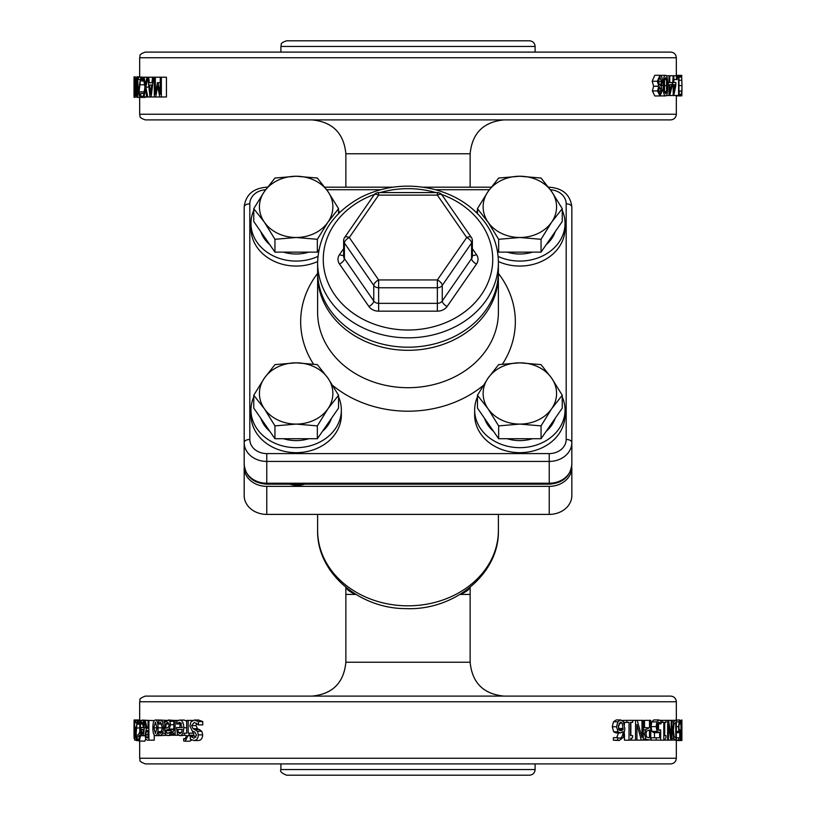 <?xml version="1.0" encoding="UTF-8"?>
<svg xmlns="http://www.w3.org/2000/svg" width="816" height="816" viewBox="0 0 816 816"><rect width="100%" height="100%" fill="white"/><g stroke="black" fill="none" stroke-linecap="round" stroke-linejoin="round"><path stroke-width="1.22" d="M551.647 408.765L541.049 425.891L519.853 424.085A36.72 30.631 -0 0 0 551.647 408.765A36.72 30.631 -0 0 0 551.647 378.134L562.255 395.26L551.647 408.765M498.647 425.891L488.05 408.765A36.72 30.631 -0 0 0 519.853 424.085L498.647 425.891L498.647 438.733L477.452 408.102L477.452 395.26L488.05 378.134A36.72 30.631 -0 0 0 488.05 408.765L477.452 395.26M519.853 362.824L541.049 364.63L551.647 378.134A36.72 30.631 -0 0 0 519.853 362.824A36.72 30.631 -0 0 0 488.05 378.134L498.647 364.63L519.853 362.824M541.049 425.891L541.049 438.733L562.255 408.102L562.255 395.26M541.049 438.733L498.647 438.733M555.186 418.312A36.72 30.631 180 0 1 546.179 431.317M532.481 438.733A36.72 30.631 180 0 1 507.215 438.733M493.517 431.317A36.72 30.631 180 0 1 484.52 418.312M571.832 495.547A22.593 18.85 180 0 1 549.229 514.396L266.771 514.396A22.593 18.85 180 0 1 244.178 495.547L244.178 467.507A22.593 18.85 0 0 0 266.771 486.356L549.229 486.356A22.593 18.85 0 0 0 571.832 467.507L571.832 495.547M551.647 222.176L541.049 239.302L519.853 237.487A36.72 30.631 -0 0 0 551.647 222.176A36.72 30.631 -0 0 0 551.647 191.546L562.255 208.672L551.647 222.176M498.647 239.302L488.05 222.176A36.72 30.631 -0 0 0 519.853 237.487L498.647 239.302L498.647 252.134L497.179 250.022M477.452 208.672L488.05 191.546A36.72 30.631 -0 0 0 488.05 222.176L477.452 208.672L477.452 213.568M519.853 176.236L541.049 178.041L551.647 191.546A36.72 30.631 -0 0 0 519.853 176.236A36.72 30.631 -0 0 0 488.05 191.546L498.647 178.041L519.853 176.236M541.049 239.302L541.049 252.134L562.255 221.503L562.255 208.672M541.049 252.134L498.647 252.134M555.186 231.724A36.72 30.631 180 0 1 546.179 244.729M532.481 252.134A36.72 30.631 180 0 1 507.215 252.134M327.95 222.176L317.353 239.302L296.147 237.487A36.72 30.631 -0 0 0 327.95 222.176A36.72 30.631 -0 0 0 327.95 191.546L338.548 208.672L327.95 222.176M274.951 239.302L264.353 222.176A36.72 30.631 -0 0 0 296.147 237.487L274.951 239.302L274.951 252.134L264.353 236.824L253.756 221.503L253.756 208.672L264.353 191.546A36.72 30.631 -0 0 0 264.353 222.176L253.756 208.672M296.147 176.236L317.353 178.041L327.95 191.546A36.72 30.631 -0 0 0 296.147 176.236A36.72 30.631 -0 0 0 264.353 191.546L274.951 178.041L296.147 176.236M338.548 213.568L338.548 208.672M318.821 250.022L317.353 252.134L317.353 239.302M317.353 252.134L274.951 252.134M308.785 252.134A36.72 30.631 180 0 1 283.519 252.134M269.821 244.729A36.72 30.631 180 0 1 260.824 231.724M327.95 408.765L317.353 425.891L296.147 424.085A36.72 30.631 -0 0 0 327.95 408.765A36.72 30.631 -0 0 0 327.95 378.134L338.548 395.26L327.95 408.765M274.951 425.891L264.353 408.765A36.72 30.631 -0 0 0 296.147 424.085L274.951 425.891L274.951 438.733L253.756 408.102L253.756 395.26L264.353 378.134A36.72 30.631 -0 0 0 264.353 408.765L253.756 395.26M296.147 362.824L317.353 364.63L327.95 378.134A36.72 30.631 -0 0 0 296.147 362.824A36.72 30.631 -0 0 0 264.353 378.134L274.951 364.63L296.147 362.824M317.353 425.891L317.353 438.733L338.548 408.102L338.548 395.26M317.353 438.733L274.951 438.733M331.48 418.312A36.72 30.631 180 0 1 322.483 431.317M308.785 438.733A36.72 30.631 180 0 1 283.519 438.733M269.821 431.317A36.72 30.631 180 0 1 260.824 418.312M562.255 210.334A45.196 37.699 180 0 1 565.039 223.38L565.039 228.368A45.196 37.699 180 0 1 498.382 261.538M476.524 212.65A45.196 37.699 180 0 1 477.452 210.334M565.039 223.38A45.196 37.699 180 0 1 498.107 256.428M338.548 396.923A45.196 37.699 180 0 1 341.343 409.969L341.343 414.956A45.196 37.699 180 0 1 296.147 452.656A45.196 37.699 180 0 1 250.961 414.956L250.961 409.969A45.196 37.699 180 0 1 253.756 396.923M341.343 409.969A45.196 37.699 180 0 1 296.147 447.668A45.196 37.699 180 0 1 250.961 409.969M562.255 396.923A45.196 37.699 180 0 1 565.039 409.969L565.039 414.956A45.196 37.699 180 0 1 519.853 452.656A45.196 37.699 180 0 1 474.657 414.956L474.657 409.969A45.196 37.699 180 0 1 477.452 396.923M565.039 409.969A45.196 37.699 180 0 1 519.853 447.668A45.196 37.699 180 0 1 474.657 409.969M317.618 261.538A45.196 37.699 180 0 1 250.961 228.368L250.961 223.38A45.196 37.699 180 0 1 253.756 210.334M338.548 210.334A45.196 37.699 180 0 1 339.476 212.65M317.893 256.428A45.196 37.699 180 0 1 250.961 223.38M498.392 262.456L498.392 271.799A90.392 75.398 180 0 1 408 347.198A90.392 75.398 180 0 1 317.618 271.799L317.618 262.456A90.392 75.398 0 0 0 408 337.844A90.392 75.398 0 0 0 498.392 262.456C498.301 248.635 494.18 235.783 486.03 223.9C473.739 206.703 456.307 195.167 433.724 189.271C408.479 183.345 384.479 185.875 361.712 196.87C333.469 212.038 318.77 233.896 317.618 262.456M344.648 237.425A5.651 2.703 34.7 0 1 349.289 237.527A5.651 2.703 145.3 0 0 344.403 242.995L373.759 285.406A5.651 4.712 0 0 0 378.644 287.762L437.356 287.762L437.356 279.939A5.651 2.703 34.7 0 1 442.252 285.406L471.597 242.995A5.651 2.703 -145.3 0 0 466.711 237.527A5.651 2.703 -34.7 0 1 471.352 237.425L441.997 195.014A5.651 2.703 145.3 0 0 437.356 195.116L437.356 192.586L378.644 192.586L378.644 195.116A5.651 2.703 -145.3 0 0 374.003 195.014L344.648 237.425A5.651 5.651 0 0 0 343.638 240.638A5.651 4.712 0 0 0 344.403 242.995L344.403 258.58A5.651 2.703 -34.7 0 1 339.507 264.047L368.863 306.459A11.302 9.425 0 0 0 378.644 311.171L378.644 303.348A5.651 4.712 180 0 1 373.759 300.992A5.651 2.703 -34.7 0 1 368.863 306.459M343.638 240.638L343.638 256.224A5.651 4.712 180 0 0 344.403 258.58L373.759 300.992L373.759 285.406A5.651 2.703 -34.7 0 1 378.644 279.939L378.644 303.348L437.356 303.348L437.356 311.171A11.302 9.425 0 0 0 447.137 306.459L476.493 264.047A11.302 9.425 0 0 0 476.493 254.623L472.362 248.656M472.362 240.638L472.362 256.224A5.651 4.712 180 0 1 471.597 258.58L471.597 242.995A5.651 4.712 0 0 0 472.362 240.638A5.651 5.651 0 0 0 471.352 237.425M313.466 364.058A107.335 89.536 0 0 1 317.628 273.35L317.618 312.314A90.392 75.398 180 0 0 408 387.702A90.392 75.398 180 0 0 498.392 312.314L498.372 273.35A107.335 89.536 0 0 1 515.335 321.657A107.335 89.536 0 0 1 502.534 364.058M571.832 464.386A22.593 18.85 180 0 1 549.229 483.235L549.229 484.174C562.816 483.164 570.343 476.564 571.832 464.386L571.832 206.968A5.651 3.111 180 0 0 566.182 203.857L566.182 439.467A16.952 14.137 180 0 1 549.229 453.594L266.771 453.594A16.952 14.137 180 0 1 249.818 439.467L249.818 203.857A16.952 14.137 180 0 1 265.618 189.751M266.771 188.159L266.771 187.19C253.184 188.2 245.657 194.8 244.178 206.968L244.178 442.578A5.651 3.111 0 0 1 249.818 439.467M549.229 453.594L549.229 483.235L266.771 483.235A22.593 18.85 180 0 1 244.178 464.386L244.178 442.578A22.593 18.85 0 0 0 266.771 461.428L549.229 461.428A22.593 18.85 0 0 0 571.832 442.578A5.651 3.111 180 0 0 566.182 439.467M304.705 484.174A21.604 18.013 180 0 1 289.833 484.174M676.495 79.519L676.495 75.745L677.127 75.745L677.127 79.519L673.843 79.519M673.843 75.745L673.843 82.538L675.852 82.538L675.852 85.323L673.812 95.513L673.2 95.513L673.2 84.67L672.588 84.67L673.2 75.745L676.495 75.745M681.656 75.97L681.982 85.609L681.656 75.97L679.493 75.97M681.523 80.223L678.973 80.223M681.931 91.586L681.962 85.609L681.809 95.87L681.564 91.586M681.513 91.025L679.493 91.025L678.575 95.574L678.575 77.755L677.984 77.755L677.984 75.745L679.493 75.745L678.973 77.755L678.973 91.015L679.493 91.015M676.015 75.97L676.168 75.388L681.809 75.388M679.493 77.092L681.513 77.092M678.953 94.197L681.513 94.197M678.902 95.35L681.656 95.35M676.015 95.35L681.809 95.87M681.829 95.849L681.982 89.831M677.27 95.911L681.278 95.87M681.289 75.388L676.342 75.327M677.127 77.755L677.984 77.755M677.127 75.745L677.984 75.745M678.575 95.574L672.996 95.513M673.843 84.67L675.403 84.67L673.843 92.392L673.843 84.67L675.403 84.67M672.262 82.538L672.262 85.323L669.732 95.513L668.987 95.513L668.987 84.67L668.243 84.67L668.243 82.538L668.987 82.538L668.987 75.745L669.763 75.745L669.763 82.538L672.588 82.538M669.732 95.513L673.2 95.513M669.763 75.745L673.2 75.745M669.763 84.67L671.69 84.67L669.763 92.392L669.763 84.67L671.69 84.67M667.672 84.67L668.243 84.67M667.621 82.538L668.243 82.538M666.346 95.513L668.987 95.513M666.356 75.745L668.987 75.745M664.51 79.601L665.54 77.52L666.56 79.652L666.55 91.637L665.54 93.718L664.51 91.667L664.51 79.601M665.54 95.911C664.02 95.921 663.265 92.494 663.265 85.629C663.265 78.642 664.03 75.215 665.54 75.327C666.998 75.286 667.712 78.713 667.672 85.609C667.702 92.616 666.998 96.043 665.54 95.911L660.348 95.911M660.297 75.327L665.54 75.327M658.624 90.902L659.43 86.945L661.286 91.055L659.991 94.003L658.624 90.902M658.93 88.179L660.542 88.179M658.471 80.998L659.971 77.265L661.47 81.396L660.583 85.629L659.42 84.395L658.471 80.998M657.329 81.253L659.981 75.296L661.847 76.99L662.49 81.202L661.205 86.384L662.306 90.749L659.981 95.962L657.543 90.933L658.787 86.19L657.329 81.253L652.188 81.253L654.789 75.296L659.981 75.296M659.981 95.962L654.789 95.962L652.392 90.933L653.626 86.19L658.787 86.19M653.626 86.19L652.188 81.253M653.626 86.272L658.787 86.272M139.658 76.796L139.658 57.752L676.342 57.752L676.342 75.388M676.342 95.87L676.342 114.24C676.005 117.667 674.118 119.554 670.691 119.891L145.309 119.891C137.608 117.229 140.75 115.933 139.658 114.24L676.342 114.24M136.945 76.796C137.618 76.755 137.955 80.182 137.965 87.077C137.955 94.085 137.618 97.512 136.945 97.379C136.343 97.39 136.058 93.962 136.088 87.098C136.058 80.121 136.343 76.684 136.945 76.796L142.892 77.214M161.344 77.214L166.433 77.214L166.433 96.982L159.773 96.982L157.682 85.976L155.744 96.982L154.306 96.982L154.306 77.214L155.336 77.214L155.336 94.238L157.417 82.661L158.08 82.661L160.262 94.238L160.262 77.214L161.344 77.214L161.344 96.982M144.952 87.159L144.84 87.934M146.288 96.217L145.217 97.4L139.679 97.4L138.526 91.963L140.311 79.499L138.373 79.499L138.373 77.214L140.872 77.214L139.036 91.82L139.72 95.105L140.74 93.391L140.77 96.217L139.679 97.4M134.018 87.077L134.018 78.601L134.018 95.503L134.018 87.077L134.64 87.077M134.089 94.615L134.069 97.339L135.079 97.339M135.058 76.857L134.069 76.857L134.018 79.458L134.742 79.458M134.13 92.269L134.232 95.299L134.365 92.269M134.232 97.318L134.232 87.22L134.232 97.318L135.058 97.318M134.895 81.07L135.15 78.989L135.446 81.121L135.15 95.186L134.895 81.07L135.446 81.07M135.15 97.379L135.15 76.796L135.813 87.077L135.15 97.379M136.527 81.07L136.945 78.989L137.404 81.121L136.945 95.186L136.527 81.07L137.404 81.07M139.567 97.379L136.945 97.379M141.8 80.988L141.8 77.214L142.586 77.214L142.586 80.988L141.8 80.988M143.891 80.988L142.586 80.988M146.911 77.214L144.075 77.214L145.442 85.099L146.911 77.214L148.696 77.214L149.297 82.742L151.939 82.742L152.592 77.214L153.592 77.214L151.144 96.982L143.269 96.982L144.962 87.241L143.269 77.214L142.586 77.214M159.773 96.982L155.744 96.982M160.262 82.661L158.08 82.661M160.262 77.214L155.336 77.214M146.798 96.982L145.391 89.24L144.024 96.982M148.889 87.108L145.86 87.108L147.747 96.982M150.011 96.982L147.798 77.224L145.86 87.108M143.269 77.214L144.075 77.214M149.542 84.986L151.674 84.986L149.542 84.986L150.593 94.289L151.674 84.986M154.306 77.214L153.592 77.214M151.939 82.742L149.297 82.742M152.592 77.214L148.696 77.214M154.306 96.982L151.144 96.982M140.74 93.391L143.881 93.391M143.402 96.217L140.77 96.217M141.8 80.019L140.872 80.019M141.8 77.214L140.872 77.214M618.365 726.648L620.68 722.099L622.261 723.211L623.118 729.688L620.874 730.779L619.242 730.085L618.365 726.648M618.967 729.688L623.118 729.688M618.691 729.688L618.457 725.067M619.007 723.211L622.261 723.211M618.008 731.799L616.59 726.76L617.814 721.793L620.69 719.926L623.465 721.721L624.832 729.035L623.475 737.297L619.191 740.489L617.722 740.214L617.722 737.664L619.415 738.194C621.598 738.174 622.832 735.971 623.118 731.595L620.497 732.972L618.008 731.799L613.673 731.799L612.286 726.76L613.489 721.793L616.304 719.926L620.69 719.926M613.673 731.799L616.111 732.972L620.497 732.972M616.621 737.664L618.569 732.972M619.191 740.489L613.397 740.214L613.397 737.664L617.722 737.664M613.397 740.214L617.722 740.214M635.552 740.122L635.552 720.344L637.214 720.344L641.988 737.399L641.988 720.344L643.273 720.344L643.273 740.122L641.305 740.122L636.939 724.465L636.939 740.122L630.86 740.122L630.86 738.052M630.86 735.614L630.86 722.364M632.665 720.344L632.665 722.364L630.554 722.364L630.554 735.614L632.665 735.614L632.665 737.429L630.258 740.183L629.024 740.183L629.024 722.364L626.892 722.364L626.892 720.344L635.552 720.344M636.939 740.122L641.305 740.122M637.214 720.344L641.988 720.344M645.976 734.084L646.537 731.146L649.495 729.963L649.495 737.848L646.69 737.093L645.976 734.084M645.782 738.888L644.579 734.155L645.466 729.769L649.495 727.719L649.495 720.344L650.75 720.344L650.75 740.122L643.273 738.888M643.273 740.122L648.363 740.122M644.518 727.719L644.518 720.344L649.495 720.344M643.273 727.719L648.414 727.719M662.49 722.364L662.49 720.344L665.968 720.344L665.968 722.364L664.714 722.364L664.714 735.614L665.968 735.614L665.968 737.429L664.54 740.183L663.796 740.183L663.796 722.364L661.011 722.364M660.236 720.344L662.49 720.344M663.796 740.183L658.522 740.122M658.522 729.932L658.522 723.853M678.851 731.401L678.524 726.628L679.514 719.926L680.167 723.853L679.504 722.221L678.943 726.648L679.116 729.494L679.575 730.412L680.075 729.932L680.075 740.122L678.545 740.122L678.545 737.797L679.748 737.797L679.748 732.523L678.851 731.401L676.331 731.401M676.331 732.635L679.514 732.635M676.331 737.797L678.545 737.797M672.965 740.122L678.545 740.122M679.208 729.932L680.075 729.932M679.208 722.803L679.891 722.803M679.055 723.853L680.146 723.853M673.567 720.344L679.514 719.926M676.178 740.183L681.89 740.52L681.89 719.926L681.89 740.52L676.342 740.52L679.33 740.52M676.311 741.132L676.821 740.54M680.595 722.364L680.595 720.344L681.411 720.344L681.105 740.183L680.932 722.364L680.167 722.364M679.932 720.344L680.595 720.344M680.932 740.183L675.301 740.122M673.373 730.249L674.057 723.935L675.781 722.619L675.781 737.848L674.118 736.654L673.373 730.249M673.69 738.551L672.659 730.218L673.7 721.936L675.352 720.344L676.331 720.344L676.331 740.122L673.69 738.551L671.894 738.551M671.894 740.122L670.844 740.122L668.437 724.465L668.437 740.122L667.641 740.122L667.641 720.344L668.59 720.344L671.211 737.399L671.211 720.344L671.894 720.344L671.894 740.122L675.362 740.122M671.894 720.344L675.352 720.344M671.894 721.936L673.7 721.936M664.54 740.122L667.641 740.122M665.968 720.344L667.641 720.344M668.437 740.122L670.844 740.122M668.59 720.344L671.211 720.344M657.023 731.401L656.146 726.628L656.9 721.874L658.93 719.926L661.011 721.048L661.011 723.853L658.91 722.221L657.727 723.425L657.298 726.648L657.778 729.494L659.114 730.412L660.685 729.932L660.685 740.122L656.197 740.122L656.197 737.797L659.665 737.797L659.665 732.523L657.023 731.401L651.892 731.401L651.035 726.628L651.77 721.874L653.759 719.926L658.93 719.926M651.892 731.401L653.759 732.635L658.94 732.635M654.483 737.797L654.483 732.635M656.197 740.122L651.076 740.122L651.076 737.797L656.197 737.797M658.043 729.932L660.685 729.932M658.033 722.803L660.083 722.803M657.594 723.853L660.929 723.853M622.373 720.467L626.892 720.344M623.801 722.364L626.892 722.364M629.024 740.183L624.464 740.183L624.464 733.91M624.464 724.567L624.464 722.364M676.342 701.76L139.658 701.76C141.005 700.036 137.017 699.312 145.309 696.109L670.691 696.109C674.118 696.446 676.005 698.333 676.342 701.76L676.342 719.926M676.342 740.52L676.342 758.248L139.658 758.248C141.005 759.971 137.017 760.696 145.309 763.898L670.691 763.898C674.118 763.562 676.005 761.685 676.342 758.248M145.676 739.021L144.809 741.183L138.771 740.948L139.791 735.736L138.965 735.247L138.965 733.176L139.771 733.176L139.771 720.406L140.311 720.406L140.678 735.247L139.271 741.183M142.198 720.069C143.443 720.171 144.085 722.731 144.146 727.739C144.065 732.799 143.463 735.44 142.351 735.655L141.311 734.012L140.923 727.566L143.463 727.566L142.208 722.252L140.995 724.047L140.995 721.324L142.198 720.069L148.328 720.406M148.9 720.406L148.9 740.173L147.257 740.173L145.727 739.133L145.075 734.808L146.278 729.014L144.248 720.406L145.207 720.406L147.084 728.27L148.043 728.27L148.043 720.406L154.244 720.62M154.244 735.032L154.244 740.173L148.9 740.173M155.407 719.987C157.121 720.191 158.018 722.803 158.1 727.821C157.988 732.911 157.09 735.522 155.407 735.655C153.765 735.532 152.918 732.921 152.867 727.821C152.918 722.711 153.765 720.1 155.407 719.987L161.058 720.069M161.048 735.583L155.407 735.655M179.948 724.047L179.948 727.566M181.295 727.566L182.294 727.566L179.5 722.252L176.664 724.047L176.664 721.324L179.479 720.069L184.192 720.069L186.67 721.191M185.905 735.247L179.826 735.655L177.419 734.012L176.521 727.566L182.294 727.566M181.662 723.833L176.746 724.047M194.228 720.049L198.635 720.049L202.756 721.589L202.756 724.894L198.308 724.894L194.351 722.333L191.566 725.628L193.096 728.657L197.503 731.299L198.339 734.879C198.145 738.358 196.707 740.245 194.035 740.53L190.342 739.245L190.342 736.103L193.922 738.256L196.554 735.145L194.891 732.074L192.311 731.034L189.863 726.046L190.975 721.844L194.228 720.049L198.441 721.589L198.441 724.894M196.717 723.221L196.024 725.628L197.533 728.657L201.838 731.299L202.664 734.879C202.47 738.358 201.062 740.245 198.451 740.53L194.035 740.53M190.454 736.103L194.942 736.103L195.942 737.246M192.709 731.207L192.709 733.176M189.21 733.176L193.718 733.176L193.718 735.247L188.18 735.247L185.181 741.183L183.671 740.948L183.671 738.653L184.967 739.01L186.711 735.736L184.253 735.247L184.253 733.176L186.67 733.176L186.67 720.406L188.18 720.406L188.18 733.176L189.21 733.176L189.21 735.247M192.709 735.247L192.709 736.103M191.76 740.092L189.771 741.183L185.181 741.183M168.3 719.987L169.891 721.303L170.564 724.7L169.198 729.045L165.954 730.167L166.444 732.89L167.698 733.38L169.952 732.37L169.952 734.92L167.698 735.593L165.536 734.492L164.771 730.544L164.771 720.406L165.954 720.406L165.954 721.976L168.3 719.987L174.175 720.406M174.114 729.045L170.942 730.167L171.421 732.89M174.859 734.92L167.698 735.593M160.497 720.069L162.731 721.976L163.608 727.79L162.731 733.564L160.497 735.583L158.62 734.441L158.62 731.636L160.517 733.4L162.435 727.79L160.517 722.252L158.62 724.047L158.62 721.242L160.497 720.069L166.648 720.406M166.423 735.349L160.497 735.583M134.018 726.464L134.079 719.987L139.72 719.987L138.485 720.406L138.485 724.19L137.914 724.19L137.914 720.406L137.261 720.406L136.037 735.022L136.486 738.307L137.17 736.593L137.2 739.408L136.456 740.591L135.721 735.165L136.884 722.701L135.629 722.701L135.629 720.406L137.261 720.406M137.17 736.593L139.781 736.593M138.771 740.591L136.456 740.591M138.771 739.408L137.2 739.408M137.914 723.211L137.261 723.211M138.771 738.653L139.556 738.653M141.739 735.247L140.678 735.247M141.586 720.406L140.311 720.406M141.494 729.473L143.463 729.473L141.494 729.473L141.698 732.452L143.137 732.452L142.382 733.604L141.698 732.452M143.463 729.473L143.147 732.442M143.218 724.047L141.025 724.047M142.892 722.905L141.464 722.905M145.085 735.655L142.351 735.655M145.87 734.604L146.207 731.493L147.308 730.473L148.043 730.473L148.043 737.899L146.248 737.225L145.87 734.604L148.043 734.604M148.043 731.493L146.207 731.493M148.043 737.225L146.248 737.225M148.043 737.899L147.217 737.899M148.043 730.473L147.308 730.473M148.043 728.27L147.084 728.27M148.043 720.406L145.207 720.406M153.836 727.821L155.407 722.14L157.039 727.821L155.407 733.513L153.836 727.821L157.039 727.821M171.013 735.165L171.013 732.564L173.808 730.932L173.808 720.406L175.144 720.406L175.144 735.247L173.808 735.247L173.808 733.033L171.013 735.165M173.808 735.247L171.533 735.247M178.429 735.247L175.144 735.247M178.072 720.406L175.144 720.406M172.298 732.564L171.074 732.564M177.857 729.473L182.294 729.473L177.857 729.473L178.327 732.452L181.58 732.452M182.294 729.473L181.591 732.442L179.908 733.604L178.327 732.452M179.479 720.069C182.254 720.171 183.682 722.731 183.773 727.739C183.61 732.799 182.294 735.44 179.826 735.655M181.04 722.905L177.796 722.905M201.838 731.299L197.503 731.299M199.767 729.555L195.381 729.555M202.756 721.589L198.441 721.589M192.525 720.406L188.18 720.406M186.028 738.653L183.743 738.653M169.218 724.057L165.954 724.057L167.861 722.293L169.259 724.873L168.116 727.566L165.954 728.178L165.954 724.057M167.137 720.406L165.954 720.406M171.013 734.92L169.952 734.92M172.635 732.37L169.952 732.37M170.942 730.167L165.954 730.167M173.808 729.045L169.198 729.045M173.808 721.303L169.891 721.303M162.027 724.047L158.681 724.047M161.517 732.748L159.406 732.748M161.996 731.636L158.681 731.636M137.914 720.406L138.485 720.406M139.771 724.19L138.485 724.19M134.681 729.331L135.232 729.331L134.681 729.331L134.681 737.052L135.232 729.331M134.375 729.331L134.507 720.406L134.681 727.199L135.446 727.199L134.671 740.173L134.375 729.331M136.119 740.173L134.671 740.173M136.241 727.199L135.446 727.199M135.629 720.406L134.681 720.406M134.028 724.271L134.079 738.388L134.15 724.271M134.079 719.987L134.018 734.053M139.658 701.76L139.658 719.987L134.171 719.987M492.629 696.109L537.826 696.109M311.967 696.109C332.551 694.1 343.852 682.808 345.862 662.215L470.138 662.215L470.138 594.425L460.03 594.436M355.97 594.436L355.919 594.425A62.138 15.575 0 0 1 346.208 587.581M504.033 119.891C483.449 121.9 472.148 133.192 470.138 153.785L470.138 187.19M676.342 57.752C676.005 54.315 674.118 52.438 670.691 52.102L145.309 52.102C137.588 54.784 140.75 56.08 139.658 57.752M535.112 46.451C534.776 43.013 532.889 41.137 529.462 40.8L286.538 40.8C278.837 43.462 281.979 44.758 280.898 46.451L535.112 46.451L535.112 52.102M537.826 763.898L492.629 763.898M323.371 763.898L232.978 763.898M286.538 775.2L529.462 775.2C532.889 774.863 534.776 772.987 535.112 769.549L280.898 769.549C279.715 771.253 281.602 773.14 286.538 775.2M535.112 763.898L535.112 769.549M343.638 255.163A5.651 2.703 34.7 0 1 339.507 254.623A11.302 9.425 0 0 0 339.507 264.047M343.638 248.656L339.507 254.623M472.362 255.163A5.651 2.703 145.3 0 0 476.493 254.623M447.137 306.459A5.651 2.703 -145.3 0 1 442.252 300.992A5.651 4.712 180 0 1 437.356 303.348L437.356 287.762A5.651 4.712 0 0 0 442.252 285.406L442.252 300.992L471.597 258.58A5.651 2.703 -145.3 0 0 476.493 264.047M378.644 311.171L437.356 311.171M441.527 194.422A84.742 70.686 180 0 1 481.389 224.002A84.742 70.686 180 0 1 447.484 321.881A84.742 70.686 180 0 1 331.541 289.813A84.742 70.686 180 0 1 374.473 194.422M380.144 192.586A84.742 70.686 180 0 1 435.856 192.586M437.356 279.939L378.644 279.939L349.289 237.527L378.644 195.116L437.356 195.116L466.711 237.527L437.356 279.939M332.795 385.54A107.335 89.536 0 0 0 483.205 385.54M317.618 274.921A90.392 75.398 0 0 0 408 350.309A90.392 75.398 0 0 0 498.392 274.921M550.392 189.751A16.952 14.137 180 0 1 566.182 203.857M326.665 189.72L380.562 189.72M435.438 189.72L489.335 189.72M266.771 453.594L266.771 484.174L549.229 484.174M244.178 206.968A5.651 3.111 0 0 1 249.818 203.857M571.832 206.968C570.343 194.8 562.816 188.2 549.229 187.19L549.229 188.159M678.973 85.609L681.962 85.609M664.51 91.637L666.55 91.637M664.255 85.609L666.784 85.609M664.499 79.652L666.56 79.652M661.633 85.629L663.265 85.629M658.624 91.055L661.286 91.055M658.471 81.396L661.47 81.396M652.392 90.933L657.543 90.933M135.446 93.136L134.895 93.136M137.404 93.136L136.537 93.136M138.832 87.077L137.965 87.077M140.403 94.309L139.23 94.309M144.146 91.82L139.036 91.82M144.534 84.772L139.832 84.772M618.712 728.443L623.149 728.443M612.286 726.76L616.59 726.76M613.489 721.793L617.814 721.793M643.273 734.155L644.579 734.155M643.273 729.769L645.466 729.769M676.331 726.628L678.524 726.628M676.331 721.874L678.8 721.874M671.894 730.218L672.659 730.218M651.035 726.628L656.146 726.628M651.77 721.874L656.9 721.874M136.945 737.501L136.17 737.501M138.965 735.022L136.037 735.022M139.771 727.964L136.558 727.964M145.085 735.736L140.311 735.736M145.972 727.739L144.146 727.739M162.435 727.821L158.1 727.821M186.67 727.739L183.773 727.739M202.664 734.879L198.339 734.879M197.533 728.657L193.096 728.657M196.024 725.628L191.566 725.628M192.709 735.736L188.18 735.736M169.167 732.89L166.444 732.89M170.942 730.646L165.954 730.646M173.808 724.7L170.564 724.7M165.118 733.564L162.731 733.564M164.771 727.79L163.608 727.79M164.771 721.976L162.731 721.976M498.392 514.396L498.392 530.431A90.392 75.398 180 0 1 408 605.829A90.392 75.398 180 0 1 317.618 530.431L317.618 514.396M345.862 587.296L345.862 594.425L355.919 594.425M460.081 594.425A62.138 15.575 0 0 0 469.792 587.581M311.967 119.891C332.551 121.9 343.852 133.202 345.862 153.785L470.138 153.785M549.229 514.396L549.229 486.356M266.771 514.396L266.771 486.356M441.997 195.014A5.651 5.651 0 0 0 437.356 192.586M378.644 192.586A5.651 5.651 0 0 0 374.003 195.014M244.178 464.386C245.657 476.564 253.184 483.164 266.771 484.174M549.229 187.19L548.515 187.19M491.181 187.19L423.045 187.19M392.955 187.19L324.819 187.19M267.485 187.19L266.771 187.19M139.658 97.4L139.658 114.24M139.658 741.183L139.658 758.248M134.018 724.7L134.018 735.797M470.138 594.425L470.138 587.296M498.392 530.431C499.423 574.168 453.9 610.807 405.776 608.614C359.193 608.695 316.669 572.699 317.618 530.431M470.138 662.215C472.148 682.798 483.449 694.1 504.033 696.109M345.862 662.215L345.862 594.425M345.862 153.785L345.862 187.19M280.898 46.451L280.898 52.102M280.898 763.898L280.898 769.549"/></g></svg>

